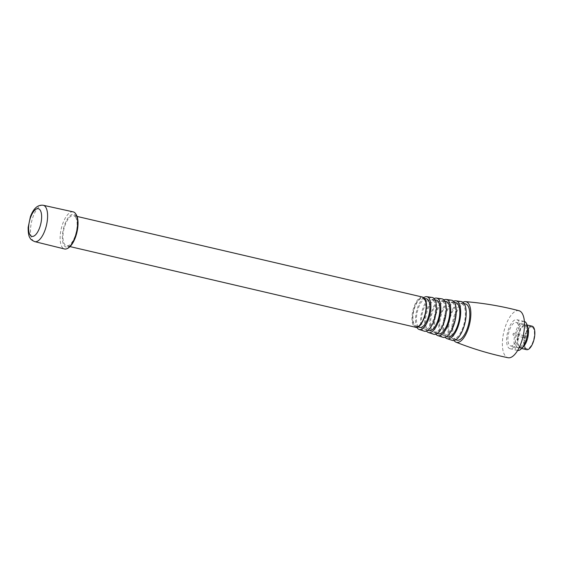 <?xml version="1.0" encoding="UTF-8"?>
<svg xmlns="http://www.w3.org/2000/svg" width="563" height="563" viewBox="0 0 563 563"><rect width="100%" height="100%" fill="white"/><g stroke="black" fill="none" stroke-linecap="round" stroke-linejoin="round"><path stroke-width="0.42" stroke-dasharray="2.81 2.11" d="M524.104 335.815A0.943 0.387 -76.9 0 0 524.062 335.759A0.943 0.387 -76.9 0 0 523.977 335.703A0.943 0.387 -76.9 0 0 523.435 336.343A0.943 0.387 -76.9 0 0 523.414 337.42A0.943 0.387 -76.9 0 0 523.548 337.533A0.943 0.387 -76.9 0 0 523.653 337.526A0.943 0.387 -76.9 0 0 524.118 336.773A0.943 0.387 -76.9 0 0 524.104 335.815M513.78 333.402A0.943 0.387 -76.9 0 0 513.653 333.289A0.943 0.387 -76.9 0 0 513.111 333.936A0.943 0.387 -76.9 0 0 513.09 335.013A0.943 0.387 -76.9 0 0 513.224 335.126A0.943 0.387 -76.9 0 0 513.759 334.485A0.943 0.387 -76.9 0 0 513.78 333.402M517.876 323.894A12.062 4.94 -76.9 0 0 516.18 322.458A12.062 4.94 -76.9 0 0 509.29 330.699A12.062 4.94 -76.9 0 0 508.994 344.521A12.062 4.94 -76.9 0 0 510.69 345.956A12.062 4.94 -76.9 0 0 517.58 337.716A12.062 4.94 -76.9 0 0 517.876 323.894M516.405 346.252A12.062 4.94 -76.9 0 0 518.108 347.688A12.062 4.94 -76.9 0 0 518.98 347.702A12.062 4.94 -76.9 0 0 525.3 338.454A12.062 4.94 -76.9 0 0 525.293 325.625A12.062 4.94 -76.9 0 0 524.385 324.562A12.062 4.94 -76.9 0 0 523.59 324.189A12.062 4.94 -76.9 0 0 516.7 332.43A12.062 4.94 -76.9 0 0 516.405 346.252M518.861 345.956A11.147 4.56 -76.9 0 0 520.43 347.287A11.147 4.56 -76.9 0 0 521.239 347.301A11.147 4.56 -76.9 0 0 527.074 338.757A11.147 4.56 -76.9 0 0 527.067 326.906A11.147 4.56 -76.9 0 0 526.229 325.928A11.147 4.56 -76.9 0 0 525.497 325.583A11.147 4.56 -76.9 0 0 519.135 333.197A11.147 4.56 -76.9 0 0 518.861 345.956M525.216 347.441A11.147 4.56 -76.9 0 0 526.785 348.771A11.147 4.56 -76.9 0 0 533.147 341.157A11.147 4.56 -76.9 0 0 533.421 328.391A11.147 4.56 -76.9 0 0 531.852 327.061A11.147 4.56 -76.9 0 0 525.49 334.675A11.147 4.56 -76.9 0 0 525.216 347.441M532.063 326.167A12.062 4.94 -76.9 0 0 525.173 334.408A12.062 4.94 -76.9 0 0 524.878 348.23A12.062 4.94 -76.9 0 0 526.574 349.665M527.848 327.089A12.062 4.94 -76.9 0 0 527.404 326.118A12.062 4.94 -76.9 0 0 525.708 324.682A12.062 4.94 -76.9 0 0 518.819 332.93A12.062 4.94 -76.9 0 0 518.523 346.745A12.062 4.94 -76.9 0 0 520.226 348.18A12.062 4.94 -76.9 0 0 523.203 346.977M524.392 321.473A14.898 6.094 -76.9 0 0 524.237 321.431A14.898 6.094 -76.9 0 0 515.729 331.607A14.898 6.094 -76.9 0 0 515.363 348.673A14.898 6.094 -76.9 0 0 517.46 350.446A14.898 6.094 -76.9 0 0 517.622 350.475M518.917 321.473A14.898 6.094 -76.9 0 0 516.82 319.7A14.898 6.094 -76.9 0 0 508.319 329.883A14.898 6.094 -76.9 0 0 507.953 346.942A14.898 6.094 -76.9 0 0 510.05 348.715A14.898 6.094 -76.9 0 0 518.551 338.539A14.898 6.094 -76.9 0 0 518.917 321.473M519.03 310.734A24.132 9.874 -76.9 0 0 505.187 327.075A24.132 9.874 -76.9 0 0 504.554 354.838A24.132 9.874 -76.9 0 0 508.058 357.73M462.927 302.275A20.852 8.536 -76.9 0 0 453.138 319.418A20.852 8.536 -76.9 0 0 453.616 339.862A20.852 8.536 -76.9 0 0 454.01 340.481M465.214 303.844A18.621 7.622 -76.9 0 0 454.777 316.983A18.621 7.622 -76.9 0 0 454.432 337.948A18.621 7.622 -76.9 0 0 456.755 340.08M463.75 305.505A18.185 7.439 -76.9 0 0 460.886 303.288A18.185 7.439 -76.9 0 0 450.696 316.11A18.185 7.439 -76.9 0 0 450.365 336.59A18.185 7.439 -76.9 0 0 452.624 338.666A18.185 7.439 -76.9 0 0 463.187 326.681A18.185 7.439 -76.9 0 0 463.75 305.505M461.294 301.578A19.937 8.156 -76.9 0 0 450.097 315.597A19.937 8.156 -76.9 0 0 449.717 338.082A19.937 8.156 -76.9 0 0 452.237 340.376M453.567 301.24A19.452 7.959 -76.9 0 0 444.235 317.075A19.452 7.959 -76.9 0 0 444.601 336.435A19.452 7.959 -76.9 0 0 445.157 337.265M455.474 302.584A17.636 7.22 -76.9 0 0 445.593 315.027A17.636 7.22 -76.9 0 0 445.27 334.886A17.636 7.22 -76.9 0 0 447.465 336.899M453.855 304.119A17.2 7.037 -76.9 0 0 451.153 302.021A17.2 7.037 -76.9 0 0 441.512 314.154A17.2 7.037 -76.9 0 0 441.195 333.521A17.2 7.037 -76.9 0 0 443.334 335.492A17.2 7.037 -76.9 0 0 453.328 324.147A17.2 7.037 -76.9 0 0 453.855 304.119M451.575 300.206A19.065 7.805 -76.9 0 0 440.871 313.605A19.065 7.805 -76.9 0 0 440.505 335.112A19.065 7.805 -76.9 0 0 442.919 337.307M443.841 299.903A18.579 7.601 -76.9 0 0 435.009 315.09A18.579 7.601 -76.9 0 0 435.396 333.465A18.579 7.601 -76.9 0 0 435.846 334.155M445.741 301.318A16.651 6.812 -76.9 0 0 436.409 313.07A16.651 6.812 -76.9 0 0 436.1 331.818A16.651 6.812 -76.9 0 0 438.176 333.725M443.968 302.739A16.214 6.636 -76.9 0 0 441.413 300.762A16.214 6.636 -76.9 0 0 432.328 312.198A16.214 6.636 -76.9 0 0 432.025 330.453A16.214 6.636 -76.9 0 0 434.045 332.311A16.214 6.636 -76.9 0 0 443.461 321.621A16.214 6.636 -76.9 0 0 443.968 302.739M441.864 298.833A18.192 7.446 -76.9 0 0 431.645 311.62A18.192 7.446 -76.9 0 0 431.3 332.142A18.192 7.446 -76.9 0 0 433.601 334.239M434.122 298.566A17.706 7.249 -76.9 0 0 425.79 313.112A17.706 7.249 -76.9 0 0 426.184 330.495A17.706 7.249 -76.9 0 0 426.536 331.044M436.001 300.058A15.665 6.411 -76.9 0 0 427.226 311.107A15.665 6.411 -76.9 0 0 426.937 328.75A15.665 6.411 -76.9 0 0 428.886 330.544M434.073 301.353A15.229 6.235 -76.9 0 0 431.673 299.495A15.229 6.235 -76.9 0 0 423.144 310.241A15.229 6.235 -76.9 0 0 422.862 327.392A15.229 6.235 -76.9 0 0 424.755 329.13A15.229 6.235 -76.9 0 0 433.601 319.087A15.229 6.235 -76.9 0 0 434.073 301.353M432.152 297.461A17.319 7.087 -76.9 0 0 422.426 309.636A17.319 7.087 -76.9 0 0 422.095 329.172A17.319 7.087 -76.9 0 0 424.284 331.164M423.77 297.644A16.834 6.89 -76.9 0 0 416.465 311.571A16.834 6.89 -76.9 0 0 416.845 327.286M426.268 298.791A14.68 6.01 -76.9 0 0 418.035 309.15A14.68 6.01 -76.9 0 0 417.767 325.688A14.68 6.01 -76.9 0 0 419.597 327.363M424.727 300.051A14.3 5.855 -76.9 0 0 422.482 298.306A14.3 5.855 -76.9 0 0 414.467 308.39A14.3 5.855 -76.9 0 0 414.206 324.492A14.3 5.855 -76.9 0 0 415.987 326.132A14.3 5.855 -76.9 0 0 424.291 316.702A14.3 5.855 -76.9 0 0 424.727 300.051M425.002 299.41A15.046 6.158 -76.9 0 0 415.346 305.111A15.046 6.158 -76.9 0 0 413.932 325.132A15.046 6.158 -76.9 0 0 418.675 326.301M422.567 297.088A15.49 6.341 -76.9 0 0 422.341 297.046A15.49 6.341 -76.9 0 0 413.636 307.933A15.49 6.341 -76.9 0 0 413.341 325.414A15.49 6.341 -76.9 0 0 415.304 327.194L415.466 327.244M75.759 217.459A15.49 6.341 -76.9 0 0 73.577 215.615A15.49 6.341 -76.9 0 0 64.738 226.199A15.49 6.341 -76.9 0 0 64.358 243.941A15.49 6.341 -76.9 0 0 66.533 245.785A15.49 6.341 -76.9 0 0 75.379 235.2A15.49 6.341 -76.9 0 0 75.759 217.459M76.258 216.305A16.841 6.897 -76.9 0 0 65.442 222.688A16.841 6.897 -76.9 0 0 63.858 245.095A16.841 6.897 -76.9 0 0 74.668 238.712A16.841 6.897 -76.9 0 0 76.258 216.305M73.169 211.864A19.051 7.798 -76.9 0 0 62.317 224.933A19.051 7.798 -76.9 0 0 61.86 246.707A19.051 7.798 -76.9 0 0 64.506 248.966M43.245 205.27A18.67 7.643 -76.9 0 0 32.612 218.078A18.67 7.643 -76.9 0 0 32.168 239.416A18.67 7.643 -76.9 0 0 34.758 241.633M523.653 337.526L525.209 336.956L524.062 335.759M523.977 335.703L513.653 333.289M518.108 347.688L510.69 345.956M521.239 347.301L518.98 347.702M526.785 348.771L520.43 347.287M527.095 325.006L525.708 324.682M524.237 321.431L516.82 319.7M460.886 303.288L464.215 303.717M451.153 302.021L454.503 302.458M441.413 300.762L444.77 301.198M431.673 299.495L435.037 299.931M422.482 298.306L424.671 298.587M77.025 216.417L73.577 215.615M69.981 246.587L66.533 245.785M415.987 326.132L418.077 326.843M424.755 329.13L427.964 330.228M434.045 332.311L437.254 333.409M443.334 335.492L446.536 336.583M452.624 338.666L455.805 339.756M517.46 350.446L510.05 348.715M521.612 348.504L520.226 348.18M531.852 327.061L525.497 325.583M526.229 325.928L524.385 324.562M523.59 324.189L516.18 322.458M523.548 337.533L513.224 335.126"/><path stroke-width="0.84" d="M521.612 348.504L526.574 349.665A12.062 4.94 -76.9 0 0 533.464 341.424A12.062 4.94 -76.9 0 0 533.759 327.603A12.062 4.94 -76.9 0 0 532.063 326.167L527.095 325.006M517.622 350.475A14.898 6.094 -76.9 0 0 521.148 348.954A14.898 6.094 -76.9 0 0 526.877 324.401A14.898 6.094 -76.9 0 0 526.335 323.204A14.898 6.094 -76.9 0 0 524.392 321.473M454.01 340.481A20.852 8.536 -76.9 0 0 456.051 342.184C472.899 348.884 490.239 354.064 508.058 357.73A24.132 9.874 -76.9 0 0 521.767 341.101A24.132 9.874 -76.9 0 0 522.316 313.584A24.132 9.874 -76.9 0 0 519.03 310.734C501.429 306.131 483.589 303.105 465.51 301.648A20.852 8.536 -76.9 0 0 462.927 302.275M456.051 342.184A20.852 8.536 -76.9 0 0 468.254 328.686A20.852 8.536 -76.9 0 0 468.965 304.21A20.852 8.536 -76.9 0 0 465.51 301.648M455.805 339.756L456.755 340.08A18.621 7.622 -76.9 0 0 467.571 327.8A18.621 7.622 -76.9 0 0 468.142 306.117A18.621 7.622 -76.9 0 0 465.214 303.844L464.215 303.717M445.157 337.265A19.452 7.959 -76.9 0 0 447.057 338.673L452.237 340.376A19.937 8.156 -76.9 0 0 463.792 327.18A19.937 8.156 -76.9 0 0 464.391 304.006A19.937 8.156 -76.9 0 0 461.294 301.578L455.896 300.818A19.452 7.959 -76.9 0 0 453.567 301.24M447.057 338.673A19.452 7.959 -76.9 0 0 458.331 325.794A19.452 7.959 -76.9 0 0 458.922 303.183A19.452 7.959 -76.9 0 0 455.896 300.818M446.536 336.583L447.465 336.899A17.636 7.22 -76.9 0 0 457.705 325.273A17.636 7.22 -76.9 0 0 458.254 304.738A17.636 7.22 -76.9 0 0 455.474 302.584L454.503 302.458M435.846 334.155A18.579 7.601 -76.9 0 0 437.74 335.604L442.919 337.307A19.065 7.805 -76.9 0 0 453.968 324.682A19.065 7.805 -76.9 0 0 454.545 302.528A19.065 7.805 -76.9 0 0 451.575 300.206L446.185 299.446A18.579 7.601 -76.9 0 0 443.841 299.903M437.74 335.604A18.579 7.601 -76.9 0 0 448.507 323.303A18.579 7.601 -76.9 0 0 449.07 301.705A18.579 7.601 -76.9 0 0 446.185 299.446M437.254 333.409L438.176 333.725A16.651 6.812 -76.9 0 0 447.845 322.74A16.651 6.812 -76.9 0 0 448.359 303.351A16.651 6.812 -76.9 0 0 445.741 301.318L444.77 301.198M426.536 331.044A17.706 7.249 -76.9 0 0 428.422 332.529L433.601 334.239A18.192 7.446 -76.9 0 0 444.144 322.191A18.192 7.446 -76.9 0 0 444.693 301.05A18.192 7.446 -76.9 0 0 441.864 298.833L436.466 298.073A17.706 7.249 -76.9 0 0 434.122 298.566M428.422 332.529A17.706 7.249 -76.9 0 0 438.683 320.804A17.706 7.249 -76.9 0 0 439.217 300.227A17.706 7.249 -76.9 0 0 436.466 298.073M427.964 330.228L428.886 330.544A15.665 6.411 -76.9 0 0 437.986 320.213A15.665 6.411 -76.9 0 0 438.471 301.972A15.665 6.411 -76.9 0 0 436.001 300.058L435.037 299.931M416.845 327.286A16.834 6.89 -76.9 0 0 416.979 327.525A16.834 6.89 -76.9 0 0 419.104 329.461L424.284 331.164A17.319 7.087 -76.9 0 0 434.319 319.7A17.319 7.087 -76.9 0 0 434.84 299.572A17.319 7.087 -76.9 0 0 432.152 297.461L426.754 296.701A16.834 6.89 -76.9 0 0 423.77 297.644M419.104 329.461A16.834 6.89 -76.9 0 0 428.858 318.313A16.834 6.89 -76.9 0 0 429.372 298.749A16.834 6.89 -76.9 0 0 426.754 296.701M418.077 326.843L419.597 327.363A14.68 6.01 -76.9 0 0 428.126 317.687A14.68 6.01 -76.9 0 0 428.577 300.586A14.68 6.01 -76.9 0 0 426.268 298.791L424.671 298.587M418.675 326.301A15.046 6.158 -76.9 0 0 425.445 313.739A15.046 6.158 -76.9 0 0 425.002 299.41M422.341 297.046L425.002 299.094C429.907 306.314 421.743 330.453 415.304 327.194A15.49 6.341 -76.9 0 0 415.522 327.258A15.49 6.341 -76.9 0 0 424.368 316.673A15.49 6.341 -76.9 0 0 424.748 298.932A15.49 6.341 -76.9 0 0 422.567 297.088L77.025 216.417M34.758 241.633L64.506 248.966A19.051 7.798 -76.9 0 0 66.687 248.79A19.051 7.798 -76.9 0 0 76.132 233.561A19.051 7.798 -76.9 0 0 75.892 214.137A19.051 7.798 -76.9 0 0 75.048 212.983A19.051 7.798 -76.9 0 0 73.169 211.864L43.245 205.27C36.299 204.39 32.555 210.984 30.43 216.607L28.15 227.466C28.136 232.899 28.748 236.354 29.987 237.839C30.289 239.078 31.88 240.338 34.758 241.633A18.67 7.643 -76.9 0 0 45.441 228.93A18.67 7.643 -76.9 0 0 45.913 207.501A18.67 7.643 -76.9 0 0 43.245 205.27M521.148 348.954L523.203 346.977A12.062 4.94 -76.9 0 0 527.848 327.089L526.877 324.401M40.346 210.407A14.202 5.813 -76.9 0 0 31.225 215.784A14.202 5.813 -76.9 0 0 29.888 234.68A14.202 5.813 -76.9 0 0 39.009 229.303A14.202 5.813 -76.9 0 0 40.346 210.407M75.048 212.983L76.16 214.503C81.22 222.871 75.393 245.855 66.687 248.79M415.522 327.258L69.981 246.587"/></g></svg>
